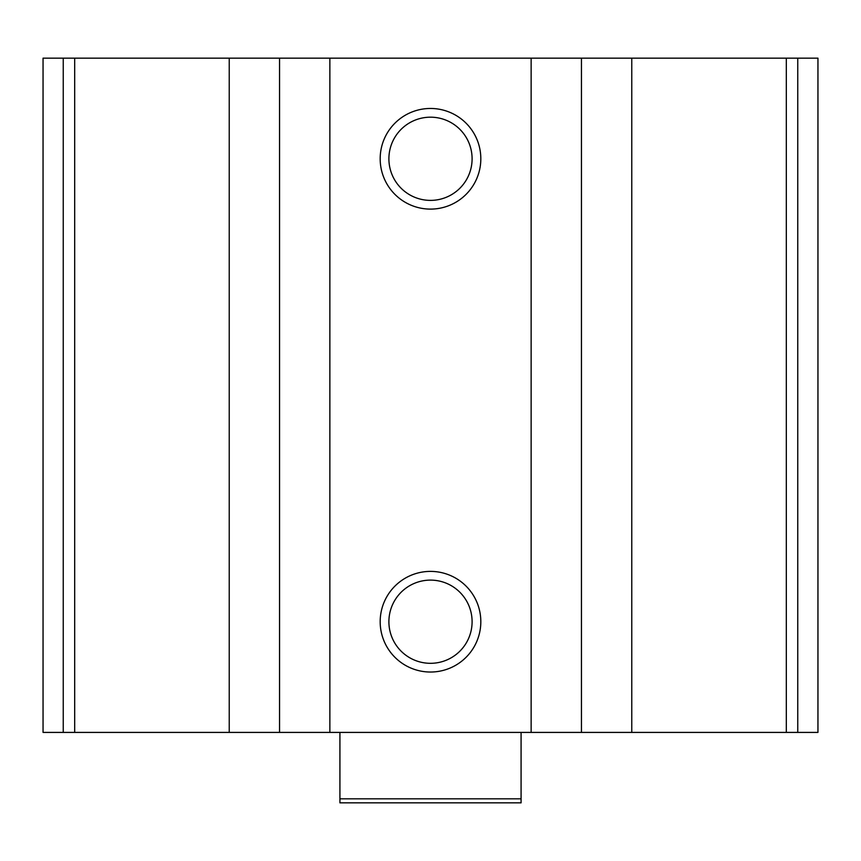 <?xml version="1.0" encoding="UTF-8"?>
<svg xmlns="http://www.w3.org/2000/svg" width="861" height="861" viewBox="0 0 861 861"><rect width="100%" height="100%" fill="white"/><g stroke="black" fill="none" stroke-linecap="round" stroke-linejoin="round"><path stroke-width="1.29" d="M817.95 58.15L817.95 732.41L817.95 58.15L817.95 732.41L817.95 58.15L43.05 58.15L43.05 732.41L63.24 732.41L63.24 58.15M817.95 732.41L631.77 732.41L631.77 58.15M63.24 732.41L631.77 732.41M430.5 108.464A50.315 50.315 0 0 1 474.077 183.942A50.315 50.315 0 0 1 386.923 183.942A50.315 50.315 0 0 1 430.5 108.464M430.5 571.392A50.315 50.315 0 0 1 474.077 646.869A50.315 50.315 0 0 1 386.923 646.869A50.315 50.315 0 0 1 430.5 571.392M430.5 580.11A41.608 41.608 0 0 1 466.533 642.51A41.608 41.608 0 0 1 394.467 642.51A41.608 41.608 0 0 1 430.5 580.11M430.5 117.182A41.608 41.608 0 0 1 466.533 179.583A41.608 41.608 0 0 1 394.467 179.583A41.608 41.608 0 0 1 430.5 117.182M521.077 798.825L339.923 798.825L339.923 802.85L521.077 802.85L521.077 732.41M339.923 798.825L339.923 732.41M797.76 732.41L797.76 58.15M786.319 732.41L786.319 58.15M581.455 732.41L581.455 58.15M531.14 732.41L531.14 58.15M329.86 732.41L329.86 58.15M279.545 732.41L279.545 58.15M229.23 732.41L229.23 58.15M74.681 732.41L74.681 58.15"/></g></svg>
